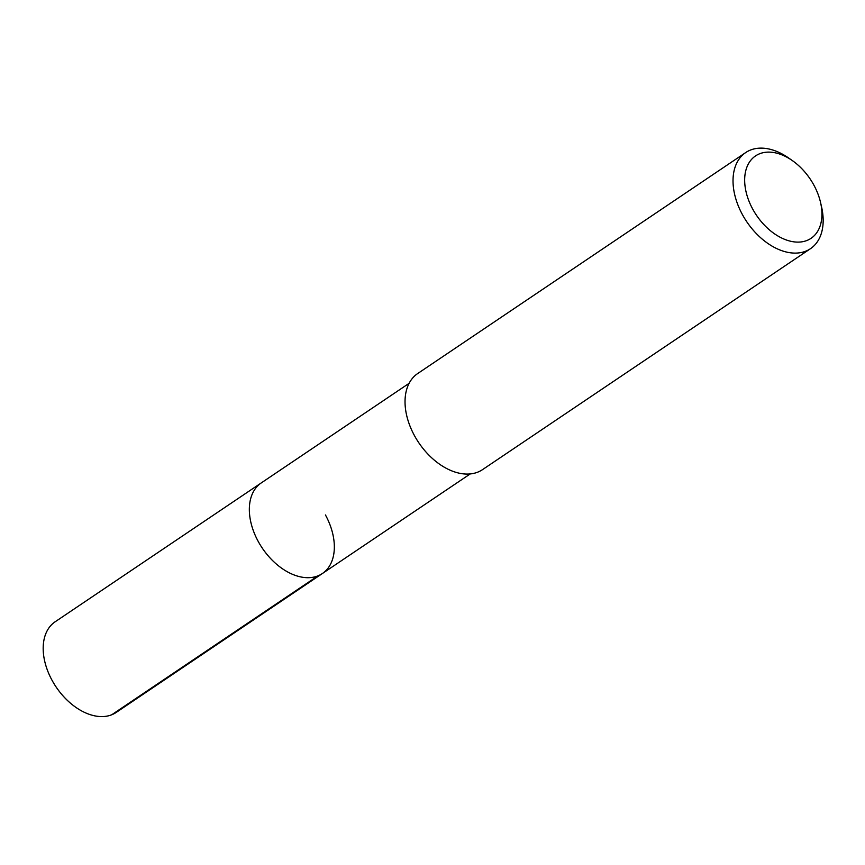 <?xml version="1.0" encoding="UTF-8"?>
<svg xmlns="http://www.w3.org/2000/svg" width="865" height="865" viewBox="0 0 865 865"><rect width="100%" height="100%" fill="white"/><g stroke="black" fill="none" stroke-linecap="round" stroke-linejoin="round"><path stroke-width="1.3" d="M409.134 383.303L55.144 621.784A54.646 35.638 56 0 0 52.073 680.344A54.646 35.638 56 0 0 116.213 712.425L322.375 573.527A54.646 35.638 -124 0 1 258.235 541.458A54.646 35.638 -124 0 1 261.306 482.886A54.646 35.638 56 0 0 258.235 541.458A54.646 35.638 56 0 0 322.375 573.527A54.646 35.638 -124 0 0 325.445 514.967M745.716 152.554L417.73 373.518A57.955 37.8 56 0 0 414.465 435.636A57.955 37.8 56 0 0 482.497 469.652L810.483 248.688A57.955 37.8 -124 0 1 742.451 214.661A57.955 37.8 -124 0 1 745.716 152.554A57.955 37.8 -124 0 1 788.545 157.938L792.254 160.522A49.683 32.394 -124 0 1 813.857 185.078A49.683 32.394 -124 0 1 820.571 202.561A49.683 32.394 -124 0 1 800.536 241.995A49.683 32.394 -124 0 1 752.745 209.157A49.683 32.394 -124 0 1 750.842 160.23A49.683 32.394 -124 0 1 792.254 160.522M820.571 202.561L821.577 206.973A57.955 37.8 -124 0 1 810.483 248.688M111.682 714.804L317.844 575.906M470.203 473.944L322.375 573.527"/></g></svg>

